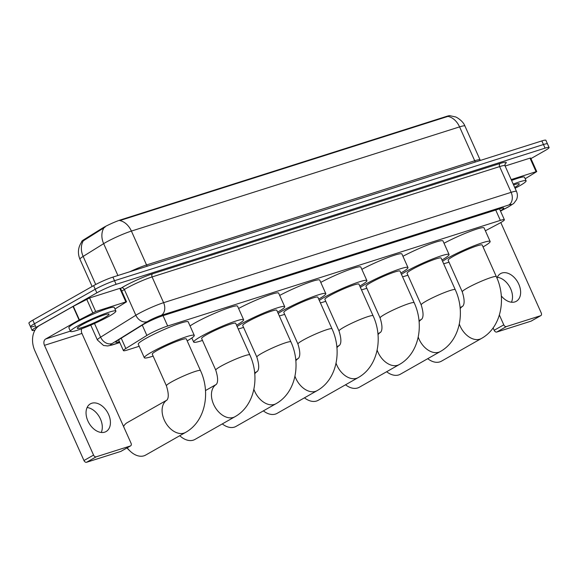 <?xml version="1.0" encoding="UTF-8"?>
<svg xmlns="http://www.w3.org/2000/svg" width="578" height="578" viewBox="0 0 578 578"><rect width="100%" height="100%" fill="white"/><g stroke="black" fill="none" stroke-linecap="round" stroke-linejoin="round"><path stroke-width="0.87" d="M485.368 230.781L498.633 223.751A14.927 1.561 155.9 0 0 500.447 222.754A14.927 1.561 155.9 0 0 504.384 219.741A14.927 1.561 155.9 0 0 500.36 220.384L167.678 326.014A14.927 1.561 155.9 0 0 146.87 335.435L125.838 348.52A14.927 1.561 155.9 0 0 123.425 350.636A14.927 1.561 155.9 0 0 127.449 349.993L139.19 346.265M81.78 241.799L81.686 241.597A13.431 1.402 -24.1 0 1 83.861 239.689L102.27 228.238A13.431 1.402 -24.1 0 1 120.99 219.756L446.577 116.38A13.431 1.402 -24.1 0 1 450.139 115.737M450.002 115.73L455.37 116.908C454.72 116.279 462.689 120.014 464.936 126.026A19.898 2.081 155.9 0 0 459.568 126.885A17.412 12.745 -107.6 0 0 447.936 116.395L119.769 220.586A17.412 12.745 72.4 0 1 131.401 231.077A19.898 2.081 155.9 0 0 105.687 242.449A19.898 2.081 155.9 0 0 103.657 243.649L83.153 256.408A19.898 2.081 155.9 0 0 79.93 259.226L92.119 286.478M35.012 330.096A14.927 1.561 -24.1 0 1 32.13 330.392A14.927 1.561 -24.1 0 1 36.067 327.372L96.844 292.858L95.226 289.246A14.927 1.561 -24.1 0 1 114.516 280.72L543.457 144.529A14.927 1.561 -24.1 0 1 547.482 143.886A14.927 1.561 -24.1 0 0 543.457 144.529L114.516 280.72A14.927 1.561 -24.1 0 0 95.226 289.246L34.449 323.759L95.226 289.246L93.614 285.633A14.927 1.561 -24.1 0 1 112.898 277.108L541.839 140.916A14.927 1.561 -24.1 0 1 545.87 140.273L549.1 147.498A14.927 1.561 -24.1 0 1 545.17 150.518L530.944 158.596M34.543 326.137A14.927 1.561 -24.1 0 1 30.518 326.78A14.927 1.561 -24.1 0 1 34.449 323.759A14.927 1.561 -24.1 0 0 30.518 326.78L28.9 323.167A14.927 1.561 -24.1 0 1 32.83 320.147L93.614 285.633M105.174 227.038L83.304 240.809A17.412 13.756 58.1 0 0 83.153 256.408L95.71 284.492M500.389 210.811A14.927 1.561 155.9 0 0 503.799 208.094A14.927 1.561 155.9 0 0 499.775 208.745L163.213 315.602A14.927 1.561 155.9 0 0 142.405 325.024L118.215 340.074A14.927 1.561 155.9 0 0 115.802 342.19A14.927 1.561 155.9 0 0 119.415 341.677M96.844 292.858A14.927 1.561 -24.1 0 1 116.135 284.333L545.076 148.141A14.927 1.561 -24.1 0 1 549.1 147.498M513.206 184.086A24.876 2.601 -24.1 0 1 526.103 180.827A24.876 2.601 -24.1 0 1 519.55 185.856A24.876 2.601 -24.1 0 1 515.077 188.269M511.588 180.473A24.876 2.601 -24.1 0 1 524.484 177.215L526.103 180.827M513.596 184.953A17.412 1.821 -24.1 0 1 519.123 183.739A17.412 1.821 -24.1 0 1 514.702 187.395A17.412 1.821 -24.1 0 1 514.687 187.402M497.304 277.303A15.917 10.715 -119.6 0 1 509.637 286.775A15.917 10.715 -119.6 0 1 511.458 302.222M501.292 295.922A15.917 10.715 60.4 0 0 514.904 301.904A15.917 10.715 60.4 0 0 516.298 301.297A15.917 10.715 60.4 0 0 518.293 283.155A15.917 10.715 60.4 0 0 501.979 273.004A15.917 10.715 60.4 0 0 500.584 273.611A15.917 10.715 60.4 0 0 496.972 278.112M511.19 179.577L536.073 171.68L530.012 158.134L530.683 158.025L536.745 171.572L536.073 171.68M505.129 166.031L530.012 158.134M531.442 320.927A2.485 1.676 -119.6 0 1 531.254 321.065A2.485 1.676 -119.6 0 1 531.03 321.158L540.632 315.711A2.485 1.676 60.4 0 0 540.849 315.617A2.485 1.676 60.4 0 0 541.232 312.936L500.801 222.552M496.798 332.032A2.485 1.676 -119.6 0 1 494.168 330.284L503.77 324.836A2.485 1.676 60.4 0 0 506.393 326.577L496.798 332.032L531.03 321.158M493.113 327.914L494.168 330.284M506.393 326.577L540.632 315.711M503.77 324.836L499.385 315.039M525.185 178.775L536.745 171.572M77.04 326.353A24.876 2.601 -24.1 0 1 101.345 314.974A24.876 2.601 -24.1 0 1 115.896 311.072A24.876 2.601 -24.1 0 1 109.336 316.101A24.876 2.601 -24.1 0 1 85.031 327.48A24.876 2.601 -24.1 0 1 70.48 331.382A24.876 2.601 -24.1 0 1 77.04 326.353M70.48 331.382L68.869 327.769A24.876 2.601 -24.1 0 1 75.422 322.741A24.876 2.601 -24.1 0 1 99.727 311.361A24.876 2.601 -24.1 0 1 114.278 307.46L115.896 311.072M104.495 317.64A17.412 1.821 -24.1 0 1 86.707 325.905A17.412 1.821 -24.1 0 1 77.308 328.123A17.412 1.821 -24.1 0 1 81.881 324.814A17.412 1.821 -24.1 0 1 98.108 317.163A17.412 1.821 -24.1 0 1 108.917 313.984A17.412 1.821 -24.1 0 1 104.495 317.64M427.72 358.692A18.655 12.557 60.4 0 0 439.829 361.886A18.655 12.557 60.4 0 0 441.462 361.171L481.445 338.47A18.655 12.557 -119.6 0 1 479.812 339.178A18.655 12.557 -119.6 0 1 459.315 324.063M462.277 291.868A18.655 1.951 155.9 0 1 467.197 288.097A18.655 1.951 155.9 0 1 491.307 277.44A18.655 1.951 155.9 0 1 496.336 276.631L482.197 245.021A18.655 1.951 155.9 0 0 471.287 247.94A18.655 1.951 155.9 0 0 453.058 256.48A18.655 1.951 155.9 0 0 448.138 260.252L462.277 291.868C464.567 299.209 464.726 303.992 462.754 306.21M442.553 261.285A27.361 2.861 -24.1 0 1 447.401 258.279A27.361 2.861 -24.1 0 1 474.141 245.751A27.361 2.861 -24.1 0 1 490.144 241.467A27.361 2.861 -24.1 0 1 483.049 246.929M444.02 243.251A27.361 2.861 -24.1 0 1 469.719 231.568A27.361 2.861 -24.1 0 1 484.082 227.913L490.144 241.467M448.99 262.159A27.361 2.861 -24.1 0 1 443.644 263.727M386.639 371.733A18.655 12.557 60.4 0 0 398.741 374.934A18.655 12.557 60.4 0 0 400.373 374.219L440.364 351.511A18.655 12.557 -119.6 0 1 438.724 352.226A18.655 12.557 -119.6 0 1 418.226 337.111M421.196 304.909A18.655 1.951 155.9 0 1 426.109 301.138A18.655 1.951 155.9 0 1 450.219 290.481A18.655 1.951 155.9 0 1 455.254 289.679L441.108 258.063A18.655 1.951 155.9 0 0 430.198 260.989A18.655 1.951 155.9 0 0 411.97 269.529A18.655 1.951 155.9 0 0 407.057 273.3L421.196 304.909C423.486 312.257 423.645 317.04 421.665 319.258M401.464 274.333A27.361 2.861 -24.1 0 1 406.32 271.32A27.361 2.861 -24.1 0 1 433.052 258.8A27.361 2.861 -24.1 0 1 449.055 254.508A27.361 2.861 -24.1 0 1 441.968 259.97M402.938 256.292A27.361 2.861 -24.1 0 1 428.63 244.617A27.361 2.861 -24.1 0 1 442.994 240.961L449.055 254.508M407.909 275.207A27.361 2.861 -24.1 0 1 402.563 276.775M345.55 384.782A18.655 12.557 60.4 0 0 357.652 387.975A18.655 12.557 60.4 0 0 359.292 387.26L399.275 364.559A18.655 12.557 -119.6 0 1 397.642 365.267A18.655 12.557 -119.6 0 1 377.145 350.152M380.107 317.958A18.655 1.951 155.9 0 1 385.027 314.186A18.655 1.951 155.9 0 1 409.13 303.529A18.655 1.951 155.9 0 1 414.166 302.72L400.027 271.111A18.655 1.951 155.9 0 0 389.11 274.03A18.655 1.951 155.9 0 0 370.881 282.57A18.655 1.951 155.9 0 0 365.968 286.341L380.107 317.958C382.398 325.298 382.557 330.081 380.584 332.299M360.383 287.374A27.361 2.861 -24.1 0 1 365.231 284.369A27.361 2.861 -24.1 0 1 391.963 271.841A27.361 2.861 -24.1 0 1 407.974 267.556A27.361 2.861 -24.1 0 1 400.879 273.018M361.85 269.341A27.361 2.861 -24.1 0 1 387.542 257.658A27.361 2.861 -24.1 0 1 401.912 254.002L407.974 267.556M366.82 288.249A27.361 2.861 -24.1 0 1 361.474 289.816M304.462 397.823A18.655 12.557 60.4 0 0 316.571 401.024A18.655 12.557 60.4 0 0 318.203 400.308L358.194 377.6A18.655 12.557 -119.6 0 1 356.554 378.315A18.655 12.557 -119.6 0 1 336.056 363.201M339.026 330.999A18.655 1.951 155.9 0 1 343.939 327.227A18.655 1.951 155.9 0 1 368.049 316.571A18.655 1.951 155.9 0 1 373.085 315.769L358.938 284.152A18.655 1.951 155.9 0 0 348.028 287.078A18.655 1.951 155.9 0 0 329.8 295.618A18.655 1.951 155.9 0 0 324.879 299.39L339.026 330.999C341.316 338.347 341.475 343.13 339.496 345.348M319.294 300.423A27.361 2.861 -24.1 0 1 324.15 297.41A27.361 2.861 -24.1 0 1 350.882 284.889A27.361 2.861 -24.1 0 1 366.886 280.597A27.361 2.861 -24.1 0 1 359.798 286.059M320.768 282.382A27.361 2.861 -24.1 0 1 346.46 270.706A27.361 2.861 -24.1 0 1 360.824 267.05L366.886 280.597M325.739 301.297A27.361 2.861 -24.1 0 1 320.393 302.865M263.38 410.871A18.655 12.557 60.4 0 0 275.482 414.065A18.655 12.557 60.4 0 0 277.122 413.349L317.105 390.649A18.655 12.557 -119.6 0 1 315.472 391.357A18.655 12.557 -119.6 0 1 294.975 376.242M297.937 344.047A18.655 1.951 155.9 0 1 302.858 340.276A18.655 1.951 155.9 0 1 326.96 329.619A18.655 1.951 155.9 0 1 331.996 328.81L317.857 297.2A18.655 1.951 155.9 0 0 306.94 300.119A18.655 1.951 155.9 0 0 288.711 308.659A18.655 1.951 155.9 0 0 283.798 312.431L297.937 344.047C300.228 351.388 300.387 356.171 298.414 358.389M278.213 313.464A27.361 2.861 -24.1 0 1 283.061 310.458A27.361 2.861 -24.1 0 1 309.794 297.93A27.361 2.861 -24.1 0 1 325.804 293.646A27.361 2.861 -24.1 0 1 318.709 299.108M279.68 295.43A27.361 2.861 -24.1 0 1 305.372 283.747A27.361 2.861 -24.1 0 1 319.742 280.092L325.804 293.646M284.651 314.338A27.361 2.861 -24.1 0 1 279.304 315.906M222.292 423.912A18.655 12.557 60.4 0 0 234.401 427.113A18.655 12.557 60.4 0 0 236.034 426.398L276.024 403.69A18.655 12.557 -119.6 0 1 274.384 404.405A18.655 12.557 -119.6 0 1 253.886 389.29M256.856 357.088A18.655 1.951 155.9 0 1 261.769 353.317A18.655 1.951 155.9 0 1 285.879 342.66A18.655 1.951 155.9 0 1 290.907 341.858L276.768 310.241A18.655 1.951 155.9 0 0 265.858 313.168A18.655 1.951 155.9 0 0 247.63 321.708A18.655 1.951 155.9 0 0 242.709 325.479L256.856 357.088C259.146 364.436 259.298 369.219 257.326 371.437M237.125 326.512A27.361 2.861 -24.1 0 1 241.972 323.499A27.361 2.861 -24.1 0 1 268.712 310.978A27.361 2.861 -24.1 0 1 284.716 306.687A27.361 2.861 -24.1 0 1 277.621 312.149M238.591 308.471A27.361 2.861 -24.1 0 1 264.291 296.796A27.361 2.861 -24.1 0 1 278.654 293.14L284.716 306.687M243.569 327.386A27.361 2.861 -24.1 0 1 238.215 328.954M179.751 435.711A18.655 12.557 60.4 0 0 193.312 440.154A18.655 12.557 60.4 0 0 194.952 439.439L234.935 416.738A18.655 12.557 -119.6 0 1 233.302 417.446A18.655 12.557 -119.6 0 1 214.265 405.713A18.655 12.557 -119.6 0 1 216.295 384.421M215.767 370.137A18.655 1.951 155.9 0 1 220.68 366.365A18.655 1.951 155.9 0 1 244.79 355.708A18.655 1.951 155.9 0 1 249.826 354.899L235.687 323.29A18.655 1.951 155.9 0 0 224.77 326.216A18.655 1.951 155.9 0 0 206.541 334.749A18.655 1.951 155.9 0 0 201.628 338.52L215.767 370.137C218.058 377.477 218.217 382.26 216.244 384.478M202.481 340.428A27.361 2.861 -24.1 0 1 193.681 342.075A27.361 2.861 -24.1 0 1 200.891 336.548A27.361 2.861 -24.1 0 1 227.624 324.02A27.361 2.861 -24.1 0 1 243.627 319.735A27.361 2.861 -24.1 0 1 236.539 325.197M190.054 325.956A27.361 2.861 -24.1 0 1 194.829 322.994A27.361 2.861 -24.1 0 1 221.562 310.473A27.361 2.861 -24.1 0 1 237.572 306.181L243.627 319.735M127.218 447.798A18.655 12.557 60.4 0 0 130.252 451.252L128.692 449.771A13.677 9.212 -119.6 0 1 126.994 447.928M200.472 370.57A18.655 1.951 155.9 0 0 195.436 371.372A18.655 1.951 155.9 0 0 171.326 382.036A18.655 1.951 155.9 0 0 166.413 385.808L152.274 354.191A18.655 1.951 155.9 0 1 157.187 350.42A18.655 1.951 155.9 0 1 175.416 341.88A18.655 1.951 155.9 0 1 186.333 338.954L200.472 370.57C210.753 392.534 205.465 421.398 185.581 432.402A18.655 12.557 -119.6 0 1 183.941 433.117A18.655 12.557 -119.6 0 1 164.911 421.384A18.655 12.557 -119.6 0 1 166.941 400.092L127.174 422.67A18.655 12.557 60.4 0 0 123.569 426.506M130.252 451.252A18.655 12.557 60.4 0 0 143.958 455.825A18.655 12.557 60.4 0 0 145.598 455.11L185.581 432.402M153.127 356.099A27.361 2.861 -24.1 0 1 144.327 357.746A27.361 2.861 -24.1 0 1 151.537 352.212A27.361 2.861 -24.1 0 1 178.27 339.691A27.361 2.861 -24.1 0 1 194.273 335.399A27.361 2.861 -24.1 0 1 187.185 340.868M144.327 357.746L138.265 344.199A27.361 2.861 -24.1 0 1 145.475 338.665A27.361 2.861 -24.1 0 1 172.208 326.144A27.361 2.861 -24.1 0 1 188.218 321.852L194.273 335.399M87.097 407.541A15.917 10.715 -119.6 0 1 99.43 417.02A15.917 10.715 -119.6 0 1 101.251 432.46M104.697 432.149A15.917 10.715 60.4 0 0 106.092 431.542A15.917 10.715 60.4 0 0 108.086 413.4A15.917 10.715 60.4 0 0 91.765 403.249A15.917 10.715 60.4 0 0 90.37 403.856A15.917 10.715 60.4 0 0 88.383 421.998A15.917 10.715 60.4 0 0 104.697 432.149M95.666 311.513L79.099 320.01L73.038 306.463L89.604 297.959L95.666 311.513L125.867 301.918L119.805 288.371L120.477 288.263L126.539 301.817L125.867 301.918M89.604 297.959L119.805 288.371M73.038 306.463L39.586 325.457A19.898 14.566 -107.6 0 0 34.875 350.788L83.962 460.529L93.557 455.081L44.47 345.333A4.978 3.641 72.4 0 1 45.648 339.004L79.099 320.01M121.236 451.165A2.485 1.676 -119.6 0 1 121.04 451.31A2.485 1.676 -119.6 0 1 120.824 451.404L130.418 445.956A2.485 1.676 60.4 0 0 130.642 445.855A2.485 1.676 60.4 0 0 131.025 443.182L81.939 333.441A4.978 3.641 72.4 0 1 81.736 328.745M93.557 455.081A2.485 1.676 60.4 0 0 96.186 456.822L86.584 462.27L120.824 451.404M86.584 462.27A2.485 1.676 -119.6 0 1 83.962 460.529M96.186 456.822L130.418 445.956M114.971 309.013L126.539 301.817M83.861 239.689L84.157 240.347M102.27 228.238L102.559 228.895M120.99 219.756L121.192 220.204M446.577 116.38L446.772 116.828M495.722 210.031L500.36 220.384M121.221 338.202L125.838 348.52M142.26 325.118L146.87 335.435M163.047 315.653L167.678 326.014M147.282 266.191A4.978 3.641 72.4 0 1 146.552 264.948L474.719 160.756A19.898 2.081 -24.1 0 1 480.087 159.896L464.936 126.026M129.79 271.747A19.898 2.081 -24.1 0 1 146.552 264.948L131.401 231.077L459.568 126.885L474.719 160.756A4.978 3.641 72.4 0 0 475.448 161.999M103.859 227.985A17.412 13.756 58.1 0 0 103.657 243.649L117.912 275.518M112.898 277.108L116.135 284.333M541.839 140.916L545.076 148.141M32.83 320.147L36.067 327.372M500.49 211.035L507.636 207.242A9.949 1.04 155.9 0 0 508.85 206.584A9.949 1.04 155.9 0 0 508.785 205.002L161.24 315.35A9.949 1.04 155.9 0 0 148.38 321.028A9.949 1.04 155.9 0 0 147.368 321.628L112.132 343.549A9.949 1.04 155.9 0 0 113.209 344.531L119.762 342.451M90.753 325.132L97.4 339.994A19.898 2.081 -24.1 0 1 100.623 337.169L135.852 315.248A19.898 2.081 -24.1 0 1 137.882 314.049A19.898 2.081 -24.1 0 1 163.596 302.684L511.14 192.337A19.898 2.081 -24.1 0 1 516.508 191.477L504.999 165.734A19.898 2.081 155.9 0 0 499.63 166.594L152.079 276.941A19.898 2.081 155.9 0 0 126.365 288.306A19.898 2.081 155.9 0 0 124.342 289.506L121.756 291.117M120.571 288.465L121.459 287.909A22.383 2.341 -24.1 0 1 152.671 273.777L500.216 163.429A2.485 1.821 -107.6 0 0 499.63 166.594L511.14 192.337A9.949 7.283 72.4 0 1 508.785 205.002M121.459 287.909A2.485 1.965 -121.9 0 1 124.342 289.506L135.852 315.248A9.949 7.861 58.1 0 0 147.368 321.628M500.216 163.429A22.383 2.341 -24.1 0 1 504.948 164.065M161.24 315.35A9.949 7.283 72.4 0 0 163.596 302.684L152.079 276.941A2.485 1.821 -107.6 0 1 152.671 273.777M112.132 343.549A9.949 7.861 58.1 0 1 100.623 337.169L94.503 323.485M113.209 344.531A9.949 7.283 72.4 0 1 112.183 344.979L119.812 342.559M507.636 207.242A9.949 5.332 62.1 0 0 508.257 207.003L500.519 211.1M460.175 308.623A18.655 12.557 -119.6 0 1 462.805 306.152L460.088 307.691M419.093 321.671A18.655 12.557 -119.6 0 1 421.723 319.193L418.999 320.732M378.005 334.713A18.655 12.557 -119.6 0 1 380.635 332.242L377.918 333.781M336.916 347.761A18.655 12.557 -119.6 0 1 339.553 345.283M295.835 360.802A18.655 12.557 -119.6 0 1 298.465 358.331L295.748 359.87M254.746 373.85A18.655 12.557 -119.6 0 1 257.383 371.372L254.66 372.911M44.47 345.333L81.939 333.441M45.648 339.004L70.379 331.151M73.341 306.297L79.396 319.844M92.755 312.763L86.693 299.216M499.5 208.831L504.384 219.741M118.591 339.842L123.425 350.636M81.845 241.698C78.059 247.174 77.423 253.019 79.93 259.226M480.369 160.438L480.087 159.896M508.257 207.003L513.806 203.398L516.486 199.764C517.678 197.004 517.686 194.244 516.508 191.477M505.107 163.769L504.999 165.734M32.13 330.392L30.518 326.78M97.4 339.994L103.541 345.478L107.681 345.955L112.183 344.979M531.254 321.065L540.849 315.617M496.336 276.631C506.617 298.602 501.328 327.466 481.445 338.47M455.254 289.679C465.536 311.643 460.247 340.507 440.364 351.511M414.166 302.72C424.447 324.692 419.158 353.555 399.275 364.559M373.085 315.769C383.359 337.733 378.07 366.596 358.194 377.6M339.561 345.276L336.829 346.822M331.996 328.81C342.277 350.781 336.988 379.645 317.105 390.649M290.907 341.858C301.189 363.822 295.9 392.686 276.024 403.69M249.826 354.899C260.107 376.87 254.819 405.734 234.935 416.738M216.302 384.413L205.472 390.562M193.681 342.075L191.845 337.978M166.413 385.808C168.704 393.148 168.863 397.931 166.89 400.149M121.04 451.31L130.642 445.855"/></g></svg>

